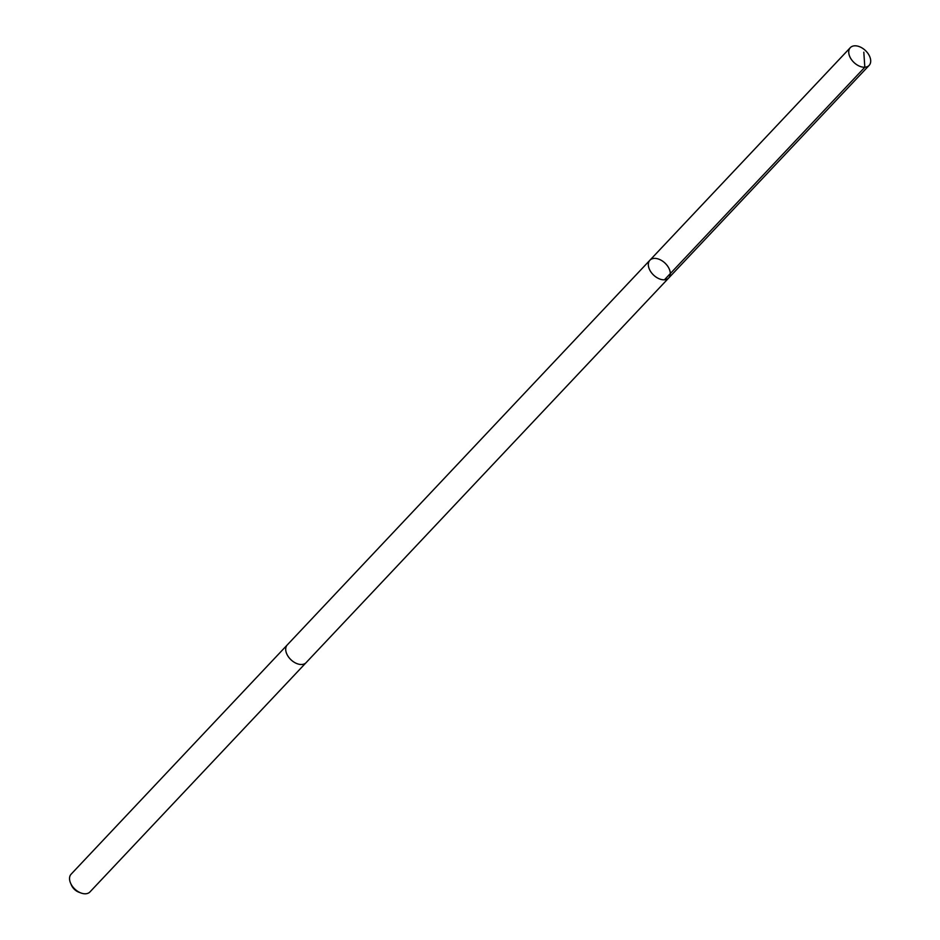 <?xml version="1.0" encoding="UTF-8"?>
<svg xmlns="http://www.w3.org/2000/svg" width="940" height="940" viewBox="0 0 940 940"><rect width="100%" height="100%" fill="white"/><g stroke="black" fill="none" stroke-linecap="round" stroke-linejoin="round"><path stroke-width="1.41" d="M306.228 662.512A12.937 8.284 -136.7 0 1 306.099 662.653A12.937 8.272 -136.7 0 1 296.182 663.299A12.937 8.272 -136.7 0 1 287.276 644.911L649.904 260.227A12.937 8.284 43.3 0 0 658.811 278.628A12.937 8.284 43.3 0 0 668.728 277.982A12.937 8.284 43.3 0 0 664.991 263.083A12.937 8.284 43.3 0 0 649.904 260.227A12.937 8.284 43.3 0 0 658.811 278.628A12.937 8.284 43.3 0 0 668.728 277.982L869.124 65.4A12.937 8.284 -136.7 0 1 859.207 66.047A12.937 8.284 -136.7 0 1 850.3 47.658A12.937 8.284 -136.7 0 1 860.218 47A12.937 8.284 -136.7 0 1 869.124 65.4M668.728 277.982L306.099 662.653A12.937 8.284 -136.7 0 1 291 659.798A12.937 8.284 -136.7 0 1 287.276 644.911A12.937 8.284 -136.7 0 1 287.405 644.769M306.099 662.653L89.946 891.943A12.937 8.284 -136.7 0 1 81.005 893A12.937 8.284 -136.7 0 1 70.594 883.189A12.937 8.284 -136.7 0 1 71.111 874.2L287.276 644.911M81.005 893L78.901 892.225A9.2 5.887 -136.7 0 1 71.487 885.245L70.594 883.189M664.427 279.815L864.823 67.234L863.813 52.182M649.904 260.227L850.3 47.658"/></g></svg>

